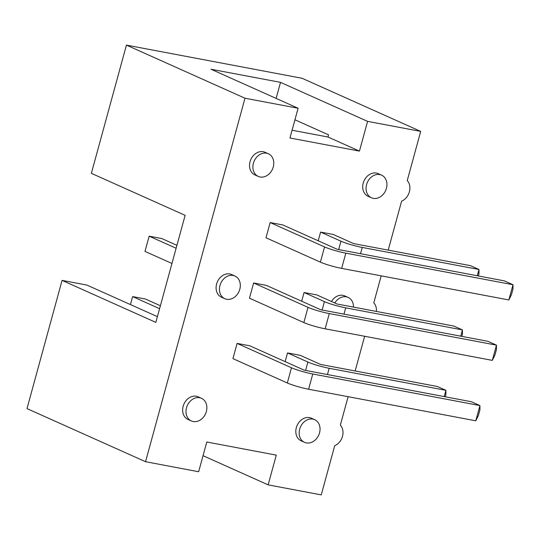 <?xml version="1.0" encoding="UTF-8"?>
<svg xmlns="http://www.w3.org/2000/svg" width="540" height="540" viewBox="0 0 540 540"><rect width="100%" height="100%" fill="white"/><g stroke="black" fill="none" stroke-linecap="round" stroke-linejoin="round"><path stroke-width="0.81" d="M348.118 396.691L340.342 425.115A12.406 10.004 -65.9 0 1 342.488 436.354A12.406 10.004 -65.9 0 1 334.706 445.716L321.253 494.89L268.144 484.859L276.278 455.126L206.786 442.004L198.653 471.737L145.544 461.707L27 408.605L62.08 280.382L155.837 322.387L185.126 215.339L91.361 173.333L126.441 45.11L302.15 78.293L420.694 131.395L407.241 180.569A12.406 10.004 -65.9 0 1 409.388 191.808A12.406 10.004 -65.9 0 1 401.605 201.17L388.213 250.121M145.544 461.707L244.985 98.219L126.441 45.11M268.144 484.859L203.04 455.693M157.41 316.656L86.893 285.066L62.08 280.382M244.985 98.219L298.094 108.243L211.025 69.242L280.517 82.364L367.585 121.365L420.694 131.395M364.649 336.272L355.158 370.973M381.179 275.846L373.795 302.846A12.406 10.004 -65.9 0 1 376.407 311.438M367.585 121.365L359.451 151.106L289.96 137.983L298.094 108.243M253.631 282.98L249.466 298.202L303.851 322.569A15.883 1.775 15.3 0 0 325.127 328.806L329.292 313.585A15.883 1.775 15.3 0 1 308.016 307.341L253.631 282.98L266.341 285.377L320.72 309.744L487.897 341.307L496.469 345.148L329.292 313.585M308.603 389.232L475.774 420.802L479.939 405.574L471.366 401.733L304.196 370.163L249.811 345.803L237.101 343.406L232.936 358.627L287.321 382.988A15.883 1.775 15.3 0 0 308.603 389.232L312.768 374.004A15.883 1.775 15.3 0 1 291.485 367.767L237.101 343.406M444.204 396.603L445.919 390.332L437.346 386.492L320.598 364.446L300.24 355.327L287.537 352.924L285.154 361.638M460.735 336.177L462.449 329.906L453.877 326.066L337.129 304.02L316.771 294.901L304.06 292.505L301.678 301.212M341.658 268.387L508.835 299.95L513 284.728L504.428 280.888L337.25 249.318L282.872 224.957L270.162 222.554L265.997 237.782L320.382 262.143A15.883 1.775 15.3 0 0 341.658 268.387L345.823 253.159A15.883 1.775 15.3 0 1 324.547 246.922L270.162 222.554M477.259 275.758L478.98 269.487L470.408 265.646L353.66 243.601L333.301 234.482L320.591 232.079L318.209 240.786M258.262 176.418L254.914 174.919A12.406 10.004 -65.9 0 1 250.85 159.503A12.406 10.004 -65.9 0 1 265.059 152.267L268.407 153.772A12.406 10.004 -65.9 0 1 273.26 166.968A12.406 10.004 -65.9 0 1 258.262 176.418A12.406 10.004 -65.9 0 1 254.198 161.001A12.406 10.004 -65.9 0 1 268.407 153.772M224.809 298.694L221.461 297.196A12.406 10.004 -65.9 0 1 217.404 281.779A12.406 10.004 -65.9 0 1 231.606 274.543L234.954 276.041A12.406 10.004 -65.9 0 1 239.807 289.244A12.406 10.004 -65.9 0 1 224.809 298.694A12.406 10.004 -65.9 0 1 220.752 283.277A12.406 10.004 -65.9 0 1 234.954 276.041M331.445 301.475A12.406 10.004 -65.9 0 1 344.776 295.913L348.125 297.412A12.406 10.004 -65.9 0 1 353.498 307.112M371.432 197.788L368.084 196.29A12.406 10.004 -65.9 0 1 364.021 180.873A12.406 10.004 -65.9 0 1 378.23 173.637L381.577 175.142A12.406 10.004 -65.9 0 1 386.431 188.339A12.406 10.004 -65.9 0 1 371.432 197.788A12.406 10.004 -65.9 0 1 367.369 182.372A12.406 10.004 -65.9 0 1 381.577 175.142M191.356 420.971L188.008 419.465A12.406 10.004 -65.9 0 1 183.951 404.055A12.406 10.004 -65.9 0 1 198.16 396.819L201.508 398.318A12.406 10.004 -65.9 0 1 206.361 411.521A12.406 10.004 -65.9 0 1 191.356 420.971A12.406 10.004 -65.9 0 1 187.299 405.554A12.406 10.004 -65.9 0 1 201.508 398.318M304.526 442.341L301.178 440.836A12.406 10.004 -65.9 0 1 297.122 425.419A12.406 10.004 -65.9 0 1 311.33 418.19L314.678 419.688A12.406 10.004 -65.9 0 1 319.531 432.884A12.406 10.004 -65.9 0 1 304.526 442.341A12.406 10.004 -65.9 0 1 300.469 426.924A12.406 10.004 -65.9 0 1 314.678 419.688M292.079 130.228L327.976 137.005L328.556 134.858L294.935 119.799M280.517 82.364L276.129 98.408M359.451 151.106L327.976 137.005M492.305 360.376L494.897 355.165L496.463 349.454L496.469 345.148L492.305 360.376L325.127 328.806M475.774 420.802L478.366 415.591L479.932 409.88L479.939 405.574L312.768 374.004M305.6 370.433L307.894 362.05L287.537 352.924M307.894 362.05A15.883 1.775 15.3 0 0 329.171 368.287L445.919 390.332L445.905 394.639L445.311 396.812M322.13 310.007L324.425 301.624L304.06 292.505M324.425 301.624A15.883 1.775 15.3 0 0 345.701 307.861L462.449 329.906L462.436 334.213L461.842 336.393M508.835 299.95L511.427 294.746L512.993 289.035L513 284.728L345.823 253.159M338.661 249.588L340.956 241.198L320.591 232.079M340.956 241.198A15.883 1.775 15.3 0 0 362.232 247.442L478.98 269.487L478.967 273.793L478.373 275.967M334.793 302.981A12.406 10.004 -65.9 0 1 348.125 297.412M176.121 248.251L149.155 236.176L144.99 251.397L171.956 263.479M176.924 245.322L161.858 238.572L149.155 236.176M159.59 308.678L132.624 296.595L145.334 298.998L160.394 305.741M130.444 304.574L132.624 296.595M303.851 322.569L308.016 307.341M287.321 382.988L291.485 367.767M320.382 262.143L324.547 246.922M327.456 374.558L329.171 368.287M343.987 314.138L345.701 307.861M360.518 253.712L362.232 247.442"/></g></svg>
